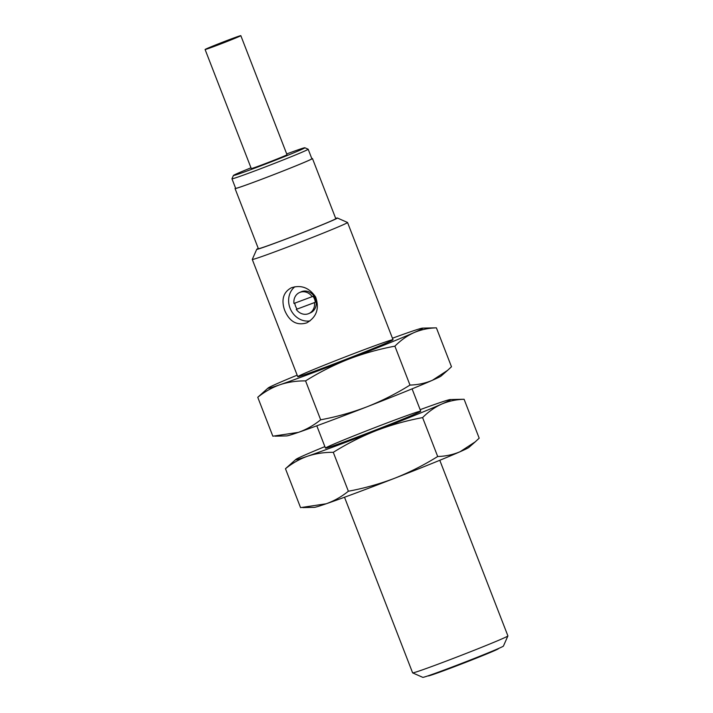 <?xml version="1.0" encoding="UTF-8"?>
<svg xmlns="http://www.w3.org/2000/svg" width="713" height="713" viewBox="0 0 713 713"><rect width="100%" height="100%" fill="white"/><g stroke="black" fill="none" stroke-linecap="round" stroke-linejoin="round"><path stroke-width="1.07" d="M344.513 497.246L412.622 672.858A51.095 1.257 -21.2 0 0 412.649 672.885A51.095 1.257 -21.2 0 0 449.671 659.801A51.095 1.257 -21.2 0 0 502.46 638.652A51.095 1.257 -21.2 0 0 507.897 635.943A51.095 1.257 -21.2 0 0 507.906 635.907L439.787 460.286M335.68 218.374A43.261 1.061 158.8 0 1 337.392 218.009L347.525 222.474A51.095 1.257 158.8 0 1 347.552 222.492A51.095 1.257 158.8 0 1 342.106 225.246A51.095 1.257 158.8 0 1 288.747 246.609A51.095 1.257 158.8 0 1 252.277 259.452A51.095 1.257 158.8 0 1 252.277 259.416L256.751 249.283A43.261 1.061 158.8 0 1 258.266 248.4M284.148 308.756C281.332 298.988 283.694 292.009 291.243 287.82C301.082 284.585 309.21 287.642 315.627 296.991C319.584 308.506 316.617 317.133 306.724 322.873C296.902 325.814 289.576 321.697 284.763 310.529L284.148 308.756M412.649 672.885L422.791 677.35A43.261 1.061 -21.2 0 0 463.486 662.68A43.261 1.061 -21.2 0 0 503.423 646.076L507.897 635.943M294.906 286.724A19.162 16.88 -113.8 0 0 290.066 308.194A19.162 16.88 -113.8 0 0 310.039 320.895M337.392 218.009A43.261 1.061 158.8 0 1 332.802 220.353A43.261 1.061 158.8 0 1 287.143 238.623A43.261 1.061 158.8 0 1 256.751 249.283M301.243 291.777A11.497 10.125 66.2 0 1 315.155 298.203A11.497 10.125 66.2 0 1 310.529 312.811L308.872 313.542A11.497 10.125 66.2 0 1 296.26 309.406L315.333 302.241A11.497 10.125 -113.8 0 0 313.025 296.287L312.196 296.653A11.497 10.125 66.2 0 0 299.585 292.508L301.243 291.777M235.049 188.553L258.373 248.685A41.514 1.025 -21.2 0 0 288.007 238.249A41.514 1.025 -21.2 0 0 331.367 220.887A41.514 1.025 -21.2 0 0 335.787 218.659L312.463 158.536A41.514 1.025 158.8 0 1 308.043 160.764A41.514 1.025 158.8 0 1 264.683 178.125A41.514 1.025 158.8 0 1 235.049 188.553A41.514 1.025 158.8 0 1 235.584 188.161M428.156 675.799L428.192 675.906A37.682 0.927 -21.2 0 0 455.09 666.441A37.682 0.927 -21.2 0 0 494.448 650.684A37.682 0.927 -21.2 0 0 498.458 648.652L498.423 648.545M294.79 303.141A11.497 10.125 -113.8 0 0 295.565 306.198A11.497 10.125 -113.8 0 0 297.089 309.041M312.196 296.653L293.952 303.453A11.497 10.125 66.2 0 1 299.585 292.508M315.333 302.241L314.504 302.606A11.497 10.125 66.2 0 1 308.872 313.542M311.804 158.598A41.514 1.025 158.8 0 1 312.463 158.536M314.504 302.606L296.26 309.406M307.517 160.96A40.873 1.007 -21.2 0 0 311.866 158.758L308.176 149.24A40.873 1.007 158.8 0 1 303.818 151.432A40.873 1.007 158.8 0 1 261.127 168.535A40.873 1.007 158.8 0 1 231.957 178.803A40.873 1.007 158.8 0 1 231.957 178.776L235.646 188.33A40.873 1.007 -21.2 0 0 264.826 178.054A40.873 1.007 -21.2 0 0 307.517 160.96M286.706 153.946A38.324 0.945 158.8 0 1 304.852 147.76L308.159 149.222A40.873 1.007 158.8 0 1 308.176 149.24M304.852 147.76A38.324 0.945 158.8 0 1 300.788 149.846A38.324 0.945 158.8 0 1 260.343 166.031A38.324 0.945 158.8 0 1 233.418 175.469A38.324 0.945 158.8 0 1 250.985 167.805M205.094 49.509L251.279 168.571A19.162 0.472 -21.2 0 0 264.951 163.749A19.162 0.472 -21.2 0 0 284.968 155.737A19.162 0.472 -21.2 0 0 287.009 154.712L240.825 35.65A19.162 0.472 158.8 0 1 238.784 36.684A19.162 0.472 158.8 0 1 218.775 44.696A19.162 0.472 158.8 0 1 205.094 49.509A19.162 0.472 158.8 0 1 222.795 42.138A19.162 0.472 158.8 0 1 240.825 35.65M460.135 451.703A83.029 2.041 -21.2 0 0 468.851 447.434L475.321 441.784L460.135 451.703C453.111 454.68 445.634 456.284 437.693 456.507C424.021 465.045 409.699 472.282 394.726 478.227A83.029 2.041 -21.2 0 0 460.135 451.703M302.775 507.603L314.38 507.353A83.029 2.041 -21.2 0 0 326.153 503.788A83.029 2.041 -21.2 0 0 394.726 478.227C379.664 483.958 364.209 488.298 348.372 491.23C341.563 496.738 334.156 500.927 326.153 503.788L300.556 507.629L285.467 468.717C292.277 463.218 299.683 459.029 307.686 456.168C315.761 453.521 324.299 452.238 333.283 452.327C346.955 443.789 361.277 436.552 376.25 430.607C391.312 424.877 406.758 420.545 422.595 417.604C428.37 411.775 434.725 407.275 441.659 404.084C448.682 401.107 456.16 399.503 464.101 399.271L461.881 399.307M464.101 399.271L479.189 438.183L475.313 441.775M420.144 409.663A83.029 2.041 158.8 0 1 438.504 403.112A83.029 2.041 158.8 0 1 450.277 399.556A83.029 2.041 158.8 0 1 441.659 404.084A83.029 2.041 158.8 0 1 376.25 430.607A83.029 2.041 158.8 0 1 307.686 456.168A83.029 2.041 158.8 0 1 295.806 459.466L285.467 468.717M437.693 456.507L422.595 417.604M348.372 491.23L333.283 452.327M295.806 459.466A83.029 2.041 158.8 0 1 304.522 455.197A83.029 2.041 158.8 0 1 324.87 446.614M415.287 413.914A51.095 1.257 158.8 0 1 362.498 435.064A51.095 1.257 158.8 0 1 325.484 448.138A51.095 1.257 158.8 0 1 372.641 428.468A51.095 1.257 158.8 0 1 420.723 411.196A51.095 1.257 158.8 0 1 415.287 413.914M432.426 380.27A83.029 2.041 -21.2 0 0 441.142 376.001L447.612 370.35L432.426 380.27C425.403 383.246 417.925 384.842 409.984 385.073C396.312 393.612 381.99 400.849 367.017 406.793A83.029 2.041 -21.2 0 0 432.426 380.27M275.075 436.169L286.671 435.91A83.029 2.041 -21.2 0 0 298.444 432.354A83.029 2.041 -21.2 0 0 367.017 406.793C351.955 412.524 336.509 416.855 320.663 419.797C313.854 425.304 306.447 429.484 298.444 432.354L272.847 436.196L257.758 397.284C264.576 391.776 271.974 387.596 279.977 384.726C288.061 382.079 296.59 380.804 305.574 380.894C319.246 372.355 333.568 365.118 348.541 359.174C363.603 353.443 379.049 349.103 394.895 346.17C400.661 340.342 407.016 335.832 413.95 332.641C420.973 329.673 428.451 328.069 436.392 327.837L422.568 328.123A83.029 2.041 158.8 0 1 413.95 332.641A83.029 2.041 158.8 0 1 348.541 359.174A83.029 2.041 158.8 0 1 279.977 384.726A83.029 2.041 158.8 0 1 268.097 388.032A83.029 2.041 158.8 0 1 276.822 383.763A83.029 2.041 158.8 0 1 297.161 375.181M436.392 327.837L451.481 366.749L447.612 370.341M268.097 388.032L257.758 397.284M409.984 385.073L394.895 346.17M320.663 419.797L305.574 380.894M392.444 338.229A83.029 2.041 158.8 0 1 410.795 331.679A83.029 2.041 158.8 0 1 422.568 328.123M387.578 342.472A51.095 1.257 158.8 0 1 334.789 363.63A51.095 1.257 158.8 0 1 297.776 376.705A51.095 1.257 158.8 0 1 344.932 357.035A51.095 1.257 158.8 0 1 393.023 339.762A51.095 1.257 158.8 0 1 387.578 342.472M252.277 259.452L297.749 376.687M316.804 425.804L325.458 448.12M347.552 222.492L393.023 339.727M412.078 388.852L420.732 411.16M233.418 175.469L231.957 178.776M450.277 399.556L461.881 399.298"/></g></svg>
